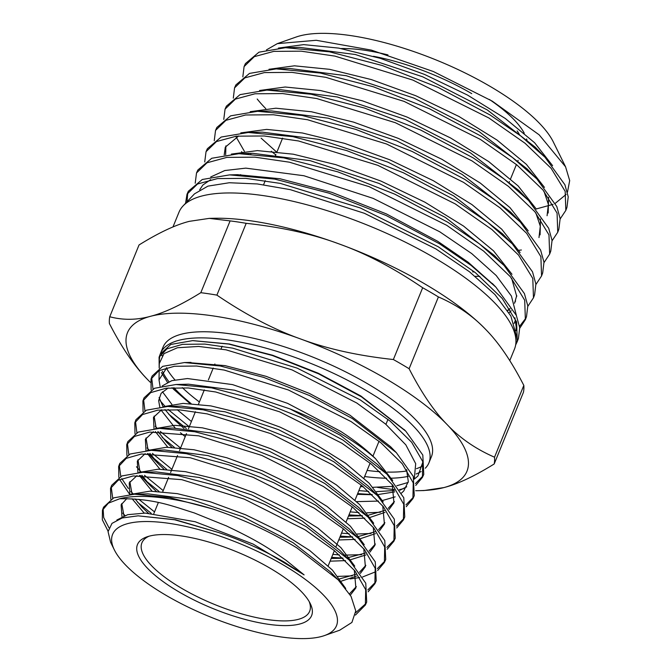 <?xml version="1.0" encoding="UTF-8"?>
<svg xmlns="http://www.w3.org/2000/svg" width="672" height="672" viewBox="0 0 672 672"><rect width="100%" height="100%" fill="white"/><g stroke="black" fill="none" stroke-linecap="round" stroke-linejoin="round"><path stroke-width="1.01" d="M150.242 382.234A183.33 59.951 22.2 0 1 147.798 379.764A183.33 59.951 22.2 0 1 147.378 379.336A183.33 59.951 22.2 0 1 150.553 316.294A183.33 59.951 22.2 0 1 300.409 338.898A183.33 59.951 22.2 0 1 447.098 424.544A183.33 59.951 22.2 0 1 443.923 487.578A183.33 59.951 22.2 0 1 419.521 490.652A183.33 59.951 22.2 0 1 415.666 490.703M394.136 489.552A183.33 59.951 22.2 0 1 377.437 487.368M160.549 353.287L163.044 347.172A144.934 47.401 22.2 0 1 367.088 383.477A144.934 47.401 22.2 0 1 431.432 456.7L428.938 462.815A144.934 47.401 -157.8 0 0 364.594 389.592A144.934 47.401 -157.8 0 0 160.549 353.287A144.934 47.401 -157.8 0 0 160.289 353.976M422.772 465.881A144.934 47.401 22.2 0 1 416.472 468.661M407.039 470.938A144.934 47.401 22.2 0 1 387.458 472.08M380.075 471.736A144.934 47.401 22.2 0 1 367.13 470.425M199.391 401.965A144.934 47.401 22.2 0 1 182.33 387.626M174.913 379.873A144.934 47.401 22.2 0 1 166.312 367.97M161.986 355.74A144.934 47.401 22.2 0 1 161.868 352.716M209.236 218.383L213.696 218.274A183.33 59.951 22.2 0 1 339.158 243.953A183.33 59.951 22.2 0 1 485.428 329.162L485.848 329.599C498.876 342.838 511.535 361.444 523.824 385.409A206.245 67.452 22.2 0 1 523.48 392.179L494.189 463.974A206.245 67.452 22.2 0 0 494.525 457.204C475.784 449.03 459.976 438.144 447.098 424.544C434.07 411.298 421.411 392.692 409.114 368.726L438.413 296.932A206.245 67.452 -157.8 0 0 422.671 287.742C393.842 268.136 365.996 253.546 339.158 243.953C312.463 233.999 281.476 227.119 246.196 223.322A206.245 67.452 22.2 0 0 230.11 220.895L209.236 218.383L189.294 221.348C175.56 224.818 158.802 232.688 139.037 244.961L109.738 316.756A206.245 67.452 22.2 0 0 109.393 323.518C121.691 347.491 134.35 366.097 147.378 379.336L147.79 379.764M438.413 296.932C457.153 305.105 472.962 315.991 485.848 329.599M409.114 368.726A206.245 67.452 22.2 0 0 393.372 359.528C358.092 355.732 327.104 348.852 300.409 338.898C273.563 329.314 245.725 314.714 216.896 295.117A206.245 67.452 22.2 0 0 200.81 292.69C181.045 304.962 164.287 312.824 150.553 316.294C136.66 320.132 123.06 320.284 109.738 316.756M419.521 490.652L423.982 490.552L443.923 487.578C457.666 484.109 474.415 476.238 494.189 463.974M200.81 292.69L230.11 220.895M494.525 457.204L523.824 385.409M393.372 359.528L422.671 287.742M216.896 295.117L246.196 223.322M172.964 226.968L178.987 212.218A181.171 59.245 22.2 0 1 183.145 205.85A181.171 59.245 22.2 0 1 434.036 257.603A181.171 59.245 22.2 0 1 515.945 341.67A181.171 59.245 22.2 0 1 514.466 349.121L509.779 360.595M210.739 176.963L224.792 170.537L245.809 168.134L303.904 175.736L373.162 198.383L439.706 231.764L471.752 253.604L496.205 275.52L511.426 296.066L516.398 315.538M515.483 320.082L514.114 323.45M515.852 330.775L516.197 327.029L514.92 317.814M494.096 285.314L468.25 262.29L437.623 241.248L386.408 213.914L331.657 192.284L280.039 178.752L237.46 174.686L233.696 174.838M183.145 205.85L194.494 193.855L207.967 186.119L229.295 182.742L257.258 183.943L290.338 189.664L364.426 213.31L435.935 248.951L469.409 271.715L494.953 294.571L510.846 315.991L516.071 334.656L515.945 341.67M210.655 179.659L202.877 185.002L199.702 189.756M527.1 140.977A116.684 38.161 -157.8 0 0 526.621 138.944M524.261 133.207A116.684 38.161 -157.8 0 0 489.401 99.456M517.163 130.939A113.232 37.027 22.2 0 1 519.809 135.232M265.784 108.629A175.787 57.49 22.2 0 1 257.208 99.028M242.827 76.902L244.079 66.595L254.335 56.641L273.79 51.374L301.216 51.181L334.95 56.112L412.868 80.077L488.872 117.978L525.008 143.228L551.166 168.353L565.169 191.344L565.832 210.395L560.171 218.904M565.832 210.395L566.958 207.337L568.226 196.82L564.9 184.741L544.975 157.206L520.85 136.03L490.056 114.962L438.11 87.402L382.376 65.545L329.44 51.82L285.55 47.704L258.972 52.181L245.406 63.613L244.079 66.595M557.743 232.243L558.869 229.194L560.146 218.635L556.802 206.514L536.794 178.861L512.56 157.592L481.622 136.433L429.433 108.746L373.43 86.797L320.258 73.021L276.192 68.897L249.505 73.408L235.889 84.899L234.562 87.872L244.877 77.868L264.415 72.576L291.967 72.383L325.853 77.33L404.107 101.388L480.438 139.44L516.743 164.808L543.01 190.033L557.071 213.125L557.743 232.243L552.082 240.761M233.302 98.171L234.562 87.872M549.654 254.1L550.78 251.051L552.056 240.45L548.705 228.278L528.62 200.525L504.277 179.155L473.197 157.895L420.781 130.099L364.543 108.066L311.136 94.24L266.876 90.09L240.055 94.626L226.38 106.176L225.053 109.141L235.41 99.095L255.032 93.778L282.71 93.576L316.739 98.54L395.346 122.699L472.013 160.91L508.469 186.388L534.853 211.714L548.974 234.898L549.654 254.1L544.001 262.618M250.328 153.426L250.799 153.854M223.776 119.44L225.053 109.141M541.565 275.957L542.69 272.908L543.976 262.265L540.607 250.043L520.447 222.188L495.986 200.718L464.764 179.365L412.138 151.46L355.656 129.335L302.03 115.45L257.561 111.292L230.614 115.844L216.871 127.445L215.544 130.418L225.943 120.322L245.658 114.979L273.454 114.769L307.633 119.759L386.576 144.01L463.579 182.381L500.195 207.959L526.697 233.394L540.884 256.679L541.565 275.957L535.92 284.474M240.618 174.644L241.038 175.022M214.25 140.708L215.544 130.418M533.476 297.805L534.601 294.756L535.886 284.08L532.51 271.807L512.274 243.844L487.704 222.289L456.33 200.836L403.477 172.813L346.769 150.604L292.908 136.66L248.254 132.485L221.172 137.054L207.362 148.722L206.035 151.696L216.476 141.557L236.275 136.181L264.188 135.971L298.528 140.969L377.815 165.32L455.146 203.851L491.921 229.53L518.54 255.074L532.787 278.452L533.476 297.805L527.839 306.331M204.725 161.977L206.035 151.696M525.378 319.662L526.512 316.613L527.806 305.894L524.412 293.58L504.092 265.507L479.422 243.852L447.905 222.306L394.825 194.174L337.873 171.872L283.786 157.878L238.938 153.678L211.73 158.273L197.854 169.999L196.518 172.964L207.018 162.784L226.901 157.382L254.932 157.164L289.414 162.187L369.054 186.631L446.72 225.322L483.655 251.11L510.384 276.755L524.698 300.224L525.378 319.662L519.758 328.196M195.199 183.246L196.518 172.964M517.289 341.519L518.423 338.47L519.716 327.701L516.314 315.344L495.919 287.171L471.131 265.415L439.471 243.776L386.173 215.527L328.986 193.141L274.663 179.088L229.631 174.88L202.289 179.491L188.336 191.268L187.009 194.242L197.551 184.002L217.526 178.584L245.683 178.357L280.308 183.397L360.284 207.95L438.287 246.792L475.381 272.681L502.228 298.435L516.6 321.997L517.289 341.519L515.642 345.005M187.748 192.788L187.034 201.734M185.556 203.305L187.009 194.242M518.809 250.295L521.388 250.001M472.626 271.849L474.566 272.034M519.565 326.348L525.89 318.116M515.852 343.384L517.801 339.965M266.456 49.888L277.318 43.638L296.125 37.036A148.05 48.418 22.2 0 1 489.754 86.176A148.05 48.418 22.2 0 1 553.342 142.002L565.572 166.816L569.688 180.592L567.462 192.209M277.318 43.638L316.268 40.286L371.389 50.123L433.348 71.518L492.257 101.144L539.171 134.837L565.572 166.816M373.464 56.297A113.232 37.027 22.2 0 1 471.744 93.635M285.499 47.704L299.494 47.359L355.32 54.508L422.722 76.818L487.292 109.931L535.223 147.176L539.75 152.057M276.192 68.897L290.178 68.552L346.29 75.734L414.019 98.154L478.892 131.426L527.05 168.84L531.577 173.72M543.95 191.176L548.386 204.406L547.075 215.72M275.755 154.888L271.27 151.234M274.302 90.098L280.871 89.746L337.252 96.961L405.308 119.49L470.492 152.914L518.876 190.495L523.404 195.376M535.836 212.898L540.305 226.204L538.986 237.577M243.02 153.636L241.559 151.679M257.561 111.292L271.555 110.947L328.222 118.196L396.606 140.826L462.101 174.401L510.703 212.159L515.231 217.039M224.196 154.98L225.288 147.176L238.745 135.92M248.254 132.485L262.24 132.14L319.183 139.423L387.895 162.162L453.701 195.896L502.522 233.822L507.058 238.703M246.364 153.686L252.932 153.334L310.153 160.65L379.193 183.498L445.301 217.384L494.348 255.478L498.884 260.358M278.384 48.082L303.702 44.621L338.722 48.107L380.226 58.313L424.494 74.407L467.494 95.063L505.336 118.507L534.601 142.733L552.594 165.665A148.05 48.418 22.2 0 1 552.569 165.64M268.993 69.283L294.445 65.814L329.624 69.325L371.33 79.573L415.792 95.743L458.976 116.483L496.986 140.028L526.394 164.363L544.471 187.387M548.587 197.266L548.176 213.024M276.268 151.729L261.114 138.146M259.594 90.485L285.18 87.016L320.536 90.544L362.426 100.842L407.081 117.079L450.467 137.911L488.645 161.549L518.179 185.984L536.348 209.11M540.49 219.03L540.086 234.881M244.39 151.301L236.141 136.996M250.194 111.686L275.915 108.209L311.447 111.762L353.531 122.111L398.378 138.415L441.949 159.331L480.304 183.078L509.972 207.606L528.226 230.832M479.875 276.402L475.205 276.318M225.649 154.753L225.91 145.858M240.794 132.888L266.658 129.402L302.35 132.98L344.627 143.371L389.676 159.751L433.44 180.76L471.954 204.599L501.757 229.236L520.111 252.554M231.395 154.09L257.393 150.604L293.261 154.199L335.723 164.64L380.974 181.087L424.922 202.188L463.613 226.12L493.55 250.858L511.988 274.277M515.584 300.972L514.5 303.089M509.846 308.65L507.578 310.439M516.726 295.512L514.559 303.24M509.989 308.868L507.704 310.632M566.11 194.435L555.274 203.322M553.064 204.347L536.558 208.874M509.065 312.824L511.157 310.741M516.726 296.461L511.669 278.317M387.971 54.911A116.684 38.161 -157.8 0 0 341.141 48.552M364.636 476.532A144.934 47.401 -157.8 0 0 386.644 478.22M391.457 478.187A144.934 47.401 -157.8 0 0 408.299 476.339M416.102 473.995A144.934 47.401 -157.8 0 0 421.1 471.517M425.317 468.216L425.611 467.905A144.934 47.401 -157.8 0 0 428.938 462.815M191.066 403.561A144.934 47.401 22.2 0 1 173.855 387.61M168.882 381.679A144.934 47.401 22.2 0 1 162.355 371.263M159.457 361.561A144.934 47.401 22.2 0 1 159.365 359.344L159.936 355.379M187.782 362.536L225.053 365.618L266.162 376.345L309.523 393.481L349.852 415.111L390.516 446.645L396.329 452.634L413.297 476.389L414.254 495.667L412.919 498.649L413.246 482.916L402.242 463.764L380.89 442.747L351.061 421.562L288.364 389.97L224.213 370.07L196.594 366.022L174.334 366.282L158.81 370.734L150.99 379.092L151.124 389.962M406.552 469.577L408.307 481.522L403.704 491.056L401.52 493.055M395.153 496.852L382.477 500.506M378.521 501.085L356.681 501.631M357.37 494.332L372.263 494.735M378.68 494.449L394.708 491.887M399.857 490.224L406.711 486.797M414.271 478.976L415.699 463.68L405.829 444.847L385.594 424.074L356.824 403.032L292.034 369.902L226.094 349.835L198.61 346.441L177.408 347.752L164.002 353.623L159.289 363.552L159.214 368.088M192.99 340.628L229.32 343.988L272.672 355.261L318.394 373.279L360.889 396.01L404.956 430.34M422.881 462L417.925 476.028L414.322 479.111M408.164 482.454L396.824 485.738M393.036 486.36L372.977 487.309M363.342 486.78L360.553 486.536M185.228 436.666L180.432 432.743M175.174 428.014L161.028 410.038M159.768 406.98L158.651 400.63L161.129 393.305L168.202 387.979M182.683 384.535L188.521 384.191L234.536 390.197L290.018 408.937C307.801 416.052 324.299 424.074 339.503 433.012C353.884 441.479 365.887 450.022 375.505 458.657C366.215 449.442 354.547 440.311 340.511 431.264L287.549 403.334L232.546 384.602L187.471 378.546L171.864 380.646L162.145 385.98M159.088 397.471L163.027 406.678M164.984 409.567L171.671 417.396L183.91 428.333M191.419 421.495L177.232 409.727M171.872 404.368L162.464 391.776M160.104 386.45L159.012 379.949L166.79 367.685M161.364 372.515L167.446 382.309M172.057 387.685L189.89 403.502M149.041 536.206A90.586 29.627 -157.8 0 0 141.91 542.825A90.586 29.627 -157.8 0 0 182.12 588.588A90.586 29.627 -157.8 0 0 309.649 611.276A90.586 29.627 -157.8 0 0 309.179 601.558M269.867 568.092A94.038 30.752 22.2 0 1 310.254 603.548A94.038 30.752 22.2 0 1 275.915 625.17A94.038 30.752 22.2 0 1 179.222 592.04A94.038 30.752 22.2 0 1 146.882 536.878A94.038 30.752 22.2 0 1 269.867 568.092M355.446 615.065L365.366 605.018L365.694 589.68L355.001 571.024L334.236 550.536L305.206 529.889L244.205 499.086L181.776 479.665L133.241 475.936L118.138 480.253L110.544 488.368L110.804 499.288M124.933 515.458L122.758 513.122M112.711 498.305L111.208 486.872M110.544 488.368L111.678 485.302L121.876 475.944L142.834 472.256L177.736 475.566L220.097 486.696L264.81 504.454L306.491 526.856L349.222 560.028L365.77 583.212L366.702 602.036L365.366 605.018M368.113 591.797L374.875 583.75L375.203 568.327L364.451 549.57L343.56 528.982L314.378 508.225L253.042 477.271L190.268 457.758L141.464 454.003L126.277 458.346L118.633 466.511L118.86 477.422M119.633 479.497L129.738 494.441M137.676 502.354L151.217 513.358M154.526 511.896L138.827 499.321M132.922 493.601L130.855 491.383M128.411 488.552L121.758 478.607M120.767 476.44L119.297 465.024M118.633 466.511L119.767 463.453L130.057 454.02L151.217 450.316L186.304 453.667L228.866 464.856L273.798 482.689L315.664 505.184L358.621 538.524L375.27 561.834L376.211 580.768L374.875 583.75M377.639 570.536L384.392 562.472L384.712 546.974L373.901 528.116L352.892 507.41L323.543 486.562L261.87 455.448L198.752 435.834L149.68 432.071L134.408 436.456L126.722 444.654L126.924 455.557M145.883 480.724L158.962 491.383M163.212 490.619L144.463 475.297M140.918 471.744L136.492 466.771M128.822 454.566L127.386 443.159M126.722 444.654L127.856 441.596L138.222 432.096L159.516 428.383L194.804 431.752L237.586 442.991L282.744 460.908L324.828 483.521L368.122 517.129L384.787 540.515L385.72 559.499L384.392 562.472M387.164 549.268L393.901 541.195L394.22 525.622L383.342 506.671L362.233 485.864L332.716 464.898L270.673 433.6L207.186 413.893L179.878 409.903L157.853 410.138L142.506 414.565L134.795 422.831L134.996 433.692M148.596 453.802L166.698 469.409M171.898 469.333L152.351 453.356M149.369 450.374L147.084 447.922M136.878 432.701L135.475 421.302M134.812 422.797L135.946 419.731L146.345 410.197L167.731 406.451L203.213 409.811L246.263 421.109L291.69 439.127L334.001 461.866L377.546 495.659L394.296 519.145L395.237 538.213L393.901 541.195M396.69 527.99L403.41 519.926L403.738 504.269L392.792 485.218L371.566 464.31L341.888 443.226L279.552 411.793L215.746 391.994L188.278 387.971L166.118 388.206L150.679 392.641L142.901 400.949L143.06 411.827M162.162 437.338L174.434 447.434M180.583 448.048L160.238 431.432M156.878 428.03L155.207 426.208M144.934 410.836L143.564 399.454M142.901 400.949L144.035 397.883L154.493 388.29L175.988 384.51L211.663 387.878L254.932 399.235L300.602 417.346L343.174 440.194L386.912 474.13L403.788 497.759L404.746 516.936L403.41 519.926M168.596 414.061L186.329 428.526M189.269 426.77L168.134 409.492M164.875 406.174L159.928 400.453M152.998 388.962L151.654 377.605M150.99 379.092L152.124 376.034L162.683 366.358L184.38 362.561L220.248 365.988L263.71 377.395L309.59 395.581L352.346 418.53L396.329 452.634M415.733 485.453L422.436 477.372L422.755 461.563L411.692 442.319L390.23 421.193L360.226 399.907L297.2 368.147L232.697 348.146L204.935 344.089L182.549 344.341L166.933 348.844L159.079 357.235L159.188 368.096M173.401 389.105L189.958 403.502M159.365 359.344L159.743 355.74M159.079 357.235L160.213 354.169L170.814 344.45L192.62 340.637L228.682 344.056L272.404 355.513L318.528 373.792L361.519 396.866L405.838 431.239L422.814 455.062L423.763 474.398L422.436 477.372M365.963 603.498L355.748 612.637M375.472 582.229L367.828 589.924M350.112 578.92L359.789 577.584M362.603 576.971L376.026 571.628M384.989 560.952L377.362 568.655M352.204 575.879L337.949 576.383M331.649 557.357L342.846 558.088M394.498 539.675L386.887 547.386M361.595 554.677L344.45 555.122M339.326 554.879L332.858 554.383M340.318 536.113L352.59 536.903M404.006 518.406L396.413 526.126M371.028 533.476L357.26 534.005M349.096 533.719L341.536 533.131M348.986 514.861L362.317 515.718M406.207 506.722L412.919 498.649M413.524 497.129L405.938 504.857M380.436 512.266L366.92 512.812M358.873 512.551L350.204 511.888M357.664 493.609L372.053 494.533M423.032 475.86L415.472 483.58M403.267 488.737L399.487 489.636M394.397 490.526L376.564 491.618M368.642 491.383L358.882 490.636M166.278 595.468A120.901 39.539 22.2 0 1 114.349 549.881A120.901 39.539 22.2 0 1 158.5 522.085A120.901 39.539 22.2 0 1 282.811 564.673A120.901 39.539 22.2 0 1 324.4 635.594A120.901 39.539 22.2 0 1 166.278 595.468M114.349 549.881L110.611 542.296L108.066 531.653L111.98 523.379L122.178 517.986L138.113 515.836L174.703 519.784L218.954 532.627C242.39 540.607 264.314 550.519 284.726 562.38L304.114 574.879L253.201 544.118L195.149 521.724L145.295 513.089L127.747 514.66L116.836 520.019M304.114 574.879L286.314 560.49C269.027 548.47 259.543 541.708 226.405 525.916L194.284 512.929C171.881 506.008 154.3 498.464 119.708 498.75A139.39 45.587 22.2 0 1 212.167 508.813C242.693 518.969 270.917 531.997 296.856 547.89L338.142 579.802L351.053 596.383L355.757 610.898L351.91 622.44L339.671 630.227L324.4 635.594M345.719 588.462L332.438 570.108L309.716 550.528L279.77 531.502L245.49 514.744L210.193 501.74L177.299 493.651L149.99 491.148L130.906 494.357M121.75 503.521L123.967 515.794M349.499 593.804L356.37 586.58M354.757 566.126L340.956 547.697L317.898 528.142L287.784 509.2L253.47 492.551L218.232 479.674L185.43 471.668L158.197 469.207L139.138 472.416M129.856 481.622L132.006 493.928M135.072 498.952L141.968 507.133L148.378 513.19M339.83 578.819L355.9 574.308M359.512 572.216L365.862 565.328M364.241 544.715L350.356 526.184L327.146 506.52L296.856 487.486L262.349 470.744L226.918 457.8L193.922 449.753L166.513 447.266L147.319 450.492M137.945 459.782L140.053 472.055M141.918 475.322L150.184 485.512L156.215 491.232M331.187 558.482L343.022 558.247M347.122 557.869L365.442 553.048M369.071 550.931L375.388 544.018M373.699 523.27L359.713 504.638L336.361 484.873L305.886 465.738L271.186 448.921L235.553 435.91L202.381 427.829L174.821 425.334L155.484 428.56M146.026 437.951L148.1 450.181M149.915 453.398L158.315 463.814L164.052 469.283M339.847 537.272L352.708 537.02M359.041 536.34L374.984 531.787M378.63 529.628L384.913 522.715M383.191 501.866L369.113 483.143L345.643 463.285L315 444.049L280.115 427.14L244.289 414.053L210.916 405.913L183.179 403.393L163.708 406.627M154.106 416.086L156.248 428.518M157.903 431.466L166.463 442.117L171.898 447.317M348.508 516.054L362.401 515.802M368.659 515.113L384.51 510.518M388.189 508.334L394.414 501.488M392.7 480.497L375.505 458.657M218.954 532.627L175.442 519.767L138.113 515.836M334.076 575.786L330.49 571.922L293.059 542.699L242.92 516.81L190.84 499.414L148.016 493.861L134.593 494.197M126.874 498.532L121.111 504.832L121.976 516.608M350.314 595.123L355.883 587.958L354.304 570.167M349.222 560.028L339.864 550.393L302.19 521.01L251.74 494.987L199.349 477.49L156.265 471.92L142.834 472.256M137.029 475.558L129.217 482.933L129.898 494.432M132.065 498.733L144.178 513.072M341.452 581.087L356.412 576.156M360.36 573.434L365.375 566.698L363.787 548.755M358.621 538.524L349.28 528.906L311.405 499.372L260.686 473.206L207.992 455.608L164.632 449.98L151.217 450.316M145.186 453.634L137.315 461.093L137.928 472.508M139.297 475.415L152.057 491.14M330.086 561.179L345.509 560.624M349.314 560.129L365.954 554.896M369.911 552.14L374.9 545.387L373.262 527.335M368.122 517.129L358.772 507.503L320.687 477.784L269.648 451.433L216.602 433.717L172.939 428.047L159.516 428.383M153.376 431.701L145.387 439.261L145.975 450.584M147.319 453.499L159.936 469.199M338.747 539.969L355.169 539.389M360.637 538.608L375.48 533.627M379.453 530.83L384.426 524.093L382.754 505.949M377.546 495.659L368.189 486.024L329.86 456.12L278.485 429.618L225.095 411.793L181.154 406.115L167.731 406.451M161.599 409.769L153.468 417.396L154.014 428.677M155.333 431.575L167.824 447.258M347.407 518.75L364.837 518.162M370.23 517.373L385.006 512.358M389.012 509.527L393.926 502.858L392.263 484.562M386.912 474.13L377.563 464.495L340.15 435.162L290.018 408.937M119.708 498.75L108.352 503.16L102.446 510.224L102.312 519.767L108.108 531.224M108.956 527.772L103.673 517.507L103.118 508.721M103.572 507.184L113.694 497.868L134.534 494.197L169.588 497.557L212.167 508.813M516.298 321.166L516.197 327.029M508.948 182.826L509.477 181.541M510.577 178.844L516.415 164.548M517.625 161.574L518.137 160.322M263.575 184.733L265.238 180.667M275.134 156.416L275.915 154.501M277.015 151.805L282.61 138.104M495.919 287.171L492.332 283.475M229.631 174.88L237.46 174.686M504.092 265.507L494.348 255.478M238.938 153.678L252.932 153.334M512.274 243.844L502.522 233.822M520.447 222.188L510.703 212.159M528.62 200.525L518.876 190.495M266.876 90.09L280.871 89.746M536.794 178.861L527.05 168.84M544.975 157.206L535.223 147.176M159.012 379.949L159.172 370.541M328.188 565.849L334.387 550.654M336.034 546.613L343.316 528.772M346.08 521.984L352.246 506.881M355.026 500.069L361.175 484.999M363.972 478.145L370.104 463.117M372.943 456.17L379.033 441.235M385.93 424.351L387.971 419.353M153.846 513.559L158.332 502.572M162.775 491.677L168.638 477.313M170.604 472.492L177.559 455.456M179.533 450.61L186.48 433.591M188.462 428.728L195.401 411.743M198.492 404.158L204.313 389.894M208.396 379.907L213.234 368.046M214.477 364.98L214.897 363.972M221.038 348.919L222.155 346.189M140.431 475.474L150.184 485.512M148.554 453.76L158.315 463.814M330.49 571.922L338.142 579.802M188.521 384.191L175.988 384.51M190.982 362.401L184.38 362.561M404.141 429.5L405.838 431.239M102.455 510.216L103.589 507.158"/></g></svg>
